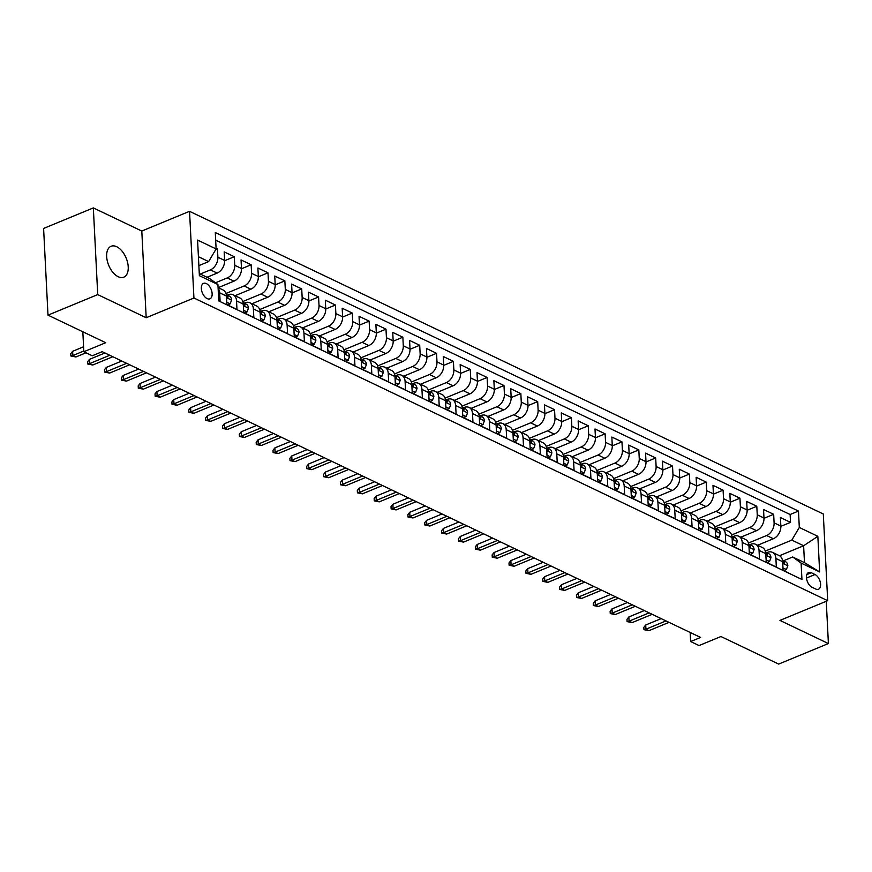 <?xml version="1.0" encoding="UTF-8"?>
<svg xmlns="http://www.w3.org/2000/svg" width="872" height="872" viewBox="0 0 872 872"><rect width="100%" height="100%" fill="white"/><g stroke="black" fill="none" stroke-linecap="round" stroke-linejoin="round"><path stroke-width="1.31" d="M118.2 276.707A16.71 9.45 67.6 0 0 123.824 277.154A16.71 9.45 67.6 0 0 127.595 262.516A16.71 9.45 67.6 0 0 116.684 246.722A16.71 9.45 67.6 0 0 111.071 246.275A16.71 9.45 67.6 0 0 107.289 260.913A16.71 9.45 67.6 0 0 118.2 276.707M207.122 298.595A8.349 4.72 67.6 0 0 209.934 298.813A8.349 4.72 67.6 0 0 211.82 291.499A8.349 4.72 67.6 0 0 206.359 283.596A8.349 4.72 67.6 0 0 203.558 283.378A8.349 4.72 67.6 0 0 201.661 290.692A8.349 4.72 67.6 0 0 207.122 298.595M93.337 207.907L43.6 228.442L47.993 315.141L97.729 294.594L146.191 317.735L193.933 298.017L189.54 211.318L141.798 231.047L93.337 207.907L97.729 294.594M193.933 298.017L827.692 600.688L823.299 514L189.54 211.318M827.692 600.688L779.939 620.406L828.4 643.558L826.264 601.277M828.4 643.558L778.663 664.093L720.937 636.527L699.05 645.563L690.624 641.541L700.576 637.432L102.209 351.667L92.269 355.776L83.832 351.743L105.719 342.707L47.993 315.141M218.741 300.731L220.115 301.385L219.679 292.829L226.426 296.055A10.442 7.292 -64.5 0 0 222.96 289.918L218.076 287.586M226.426 296.055L226.851 304.601L236.966 309.429L236.53 300.884L243.277 304.099A10.442 7.292 -64.5 0 0 239.822 297.962L233.075 294.747A10.442 7.292 115.5 0 1 236.53 300.884M243.277 304.099L243.713 312.656L253.828 317.484L253.392 308.928L260.129 312.154A10.442 7.292 -64.5 0 0 256.673 306.018L249.937 302.791A10.442 7.292 115.5 0 1 253.392 308.928M260.129 312.154L260.565 320.7L270.68 325.529L270.244 316.983L276.991 320.198A10.442 7.292 -64.5 0 0 273.525 314.062L266.788 310.846A10.442 7.292 115.5 0 1 270.244 316.983M276.991 320.198L277.416 328.755L287.531 333.584L287.106 325.027L293.842 328.253A10.442 7.292 -64.5 0 0 290.387 322.117L283.64 318.901A10.442 7.292 115.5 0 1 287.106 325.027M293.842 328.253L294.278 336.799L304.393 341.628L303.957 333.082L310.694 336.298A10.442 7.292 -64.5 0 0 307.238 330.161L300.502 326.946A10.442 7.292 115.5 0 1 303.957 333.082M310.694 336.298L311.13 344.854L321.245 349.683L320.809 341.126L327.556 344.353A10.442 7.292 -64.5 0 0 324.09 338.216L317.353 335.001A10.442 7.292 115.5 0 1 320.809 341.126M327.556 344.353L327.981 352.898L338.096 357.727L337.671 349.182L344.407 352.397A10.442 7.292 -64.5 0 0 340.952 346.26L334.205 343.045A10.442 7.292 115.5 0 1 337.671 349.182M344.407 352.397L344.843 360.954L354.959 365.782L354.523 357.226L361.259 360.452A10.442 7.292 -64.5 0 0 357.803 354.315L351.067 351.1A10.442 7.292 115.5 0 1 354.523 357.226M361.259 360.452L361.695 368.998L371.81 373.826L371.374 365.281L378.121 368.496A10.442 7.292 -64.5 0 0 374.666 362.36L367.919 359.144A10.442 7.292 115.5 0 1 371.374 365.281M378.121 368.496L378.557 377.053L388.661 381.882L388.236 373.325L394.972 376.551A10.442 7.292 -64.5 0 0 391.517 370.415L384.77 367.199A10.442 7.292 115.5 0 1 388.236 373.325M394.972 376.551L395.408 385.097L405.524 389.926L405.088 381.38L411.824 384.596A10.442 7.292 -64.5 0 0 408.368 378.47L401.632 375.243A10.442 7.292 115.5 0 1 405.088 381.38M411.824 384.596L412.26 393.152L422.375 397.981L421.939 389.424L428.686 392.651A10.442 7.292 -64.5 0 0 425.231 386.514L418.484 383.298A10.442 7.292 115.5 0 1 421.939 389.424M428.686 392.651L429.122 401.196L439.226 406.036L438.801 397.479L445.538 400.695A10.442 7.292 -64.5 0 0 442.082 394.569L435.335 391.343A10.442 7.292 115.5 0 1 438.801 397.479M445.538 400.695L445.974 409.251L456.089 414.08L455.653 405.524L462.4 408.75A10.442 7.292 -64.5 0 0 458.934 402.613L452.197 399.398A10.442 7.292 115.5 0 1 455.653 405.524M462.4 408.75L462.825 417.296L472.94 422.135L472.504 413.579L479.251 416.794A10.442 7.292 -64.5 0 0 475.796 410.668L469.049 407.442A10.442 7.292 115.5 0 1 472.504 413.579M479.251 416.794L479.687 425.351L489.792 430.179L489.366 421.623L496.103 424.849A10.442 7.292 -64.5 0 0 492.647 418.713L485.9 415.497A10.442 7.292 115.5 0 1 489.366 421.623M496.103 424.849L496.539 433.395L506.654 438.235L506.218 429.678L512.965 432.894A10.442 7.292 -64.5 0 0 509.499 426.768L502.763 423.541A10.442 7.292 115.5 0 1 506.218 429.678M512.965 432.894L513.39 441.45L523.505 446.279L523.069 437.733L529.816 440.949A10.442 7.292 -64.5 0 0 526.361 434.812L519.614 431.596A10.442 7.292 115.5 0 1 523.069 437.733M529.816 440.949L530.252 449.505L540.357 454.334L539.932 445.777L546.668 448.993A10.442 7.292 -64.5 0 0 543.212 442.867L536.465 439.641A10.442 7.292 115.5 0 1 539.932 445.777M546.668 448.993L547.104 457.549L557.219 462.378L556.783 453.832L563.53 457.048A10.442 7.292 -64.5 0 0 560.064 450.911L553.328 447.696A10.442 7.292 115.5 0 1 556.783 453.832M563.53 457.048L563.955 465.604L574.07 470.433L573.634 461.877L580.381 465.092A10.442 7.292 -64.5 0 0 576.926 458.966L570.179 455.74A10.442 7.292 115.5 0 1 573.634 461.877M580.381 465.092L580.817 473.649L590.922 478.477L590.497 469.932L597.233 473.147A10.442 7.292 -64.5 0 0 593.778 467.011L587.03 463.795A10.442 7.292 115.5 0 1 590.497 469.932M597.233 473.147L597.669 481.704L607.784 486.532L607.348 477.976L614.095 481.202A10.442 7.292 -64.5 0 0 610.629 475.066L603.893 471.839A10.442 7.292 115.5 0 1 607.348 477.976M614.095 481.202L614.52 489.748L624.635 494.577L624.199 486.031L630.947 489.247A10.442 7.292 -64.5 0 0 627.491 483.11L620.744 479.894A10.442 7.292 115.5 0 1 624.199 486.031M630.947 489.247L631.383 497.803L641.498 502.632L641.062 494.075L647.798 497.302A10.442 7.292 -64.5 0 0 644.343 491.165L637.606 487.939A10.442 7.292 115.5 0 1 641.062 494.075M647.798 497.302L648.234 505.847L658.349 510.676L657.913 502.13L664.66 505.346A10.442 7.292 -64.5 0 0 661.194 499.209L654.458 495.994A10.442 7.292 115.5 0 1 657.913 502.13M664.66 505.346L665.085 513.902L675.201 518.731L674.764 510.175L681.512 513.401A10.442 7.292 -64.5 0 0 678.056 507.264L671.309 504.038A10.442 7.292 115.5 0 1 674.764 510.175M681.512 513.401L681.948 521.947L692.063 526.775L691.627 518.23L698.363 521.445A10.442 7.292 -64.5 0 0 694.908 515.308L688.172 512.093A10.442 7.292 115.5 0 1 691.627 518.23M698.363 521.445L698.799 530.002L708.914 534.83L708.478 526.274L715.225 529.5A10.442 7.292 -64.5 0 0 711.759 523.364L705.023 520.137A10.442 7.292 115.5 0 1 708.478 526.274M715.225 529.5L715.65 538.046L725.766 542.875L725.341 534.329L732.077 537.544A10.442 7.292 -64.5 0 0 728.621 531.408L721.874 528.192A10.442 7.292 115.5 0 1 725.341 534.329M732.077 537.544L732.513 546.101L742.628 550.93L742.192 542.373L748.928 545.6A10.442 7.292 -64.5 0 0 745.473 539.463L738.737 536.236A10.442 7.292 115.5 0 1 742.192 542.373M748.928 545.6L749.364 554.145L759.479 558.974L759.043 550.428L765.79 553.644A10.442 7.292 -64.5 0 0 762.324 547.507L755.588 544.292A10.442 7.292 115.5 0 1 759.043 550.428M765.79 553.644L766.226 562.2L776.331 567.029L775.906 558.472A10.442 7.292 -64.5 0 0 772.439 552.347A10.442 7.292 -64.5 0 0 767.469 552.39L766.695 552.706M757.594 545.251L773.355 538.743A10.442 7.292 -64.5 0 0 780.843 526.078L780.407 517.532L790.523 522.361L780.854 526.35M748.459 543.027L766.619 535.517A10.442 7.292 -64.5 0 0 774.096 522.862L773.66 514.306L763.992 518.306M773.66 514.306L763.545 509.477L763.981 518.033A10.442 7.292 -64.5 0 1 756.504 530.688L740.742 537.196M723.891 529.151L739.641 522.644A10.442 7.292 -64.5 0 0 747.13 509.978L746.694 501.433L756.809 506.261L747.141 510.251M707.029 521.096L722.79 514.589A10.442 7.292 -64.5 0 0 730.278 501.934L729.842 493.378L739.957 498.206L730.289 502.207M690.177 513.052L705.938 506.545A10.442 7.292 -64.5 0 0 713.416 493.879L712.98 485.333L723.095 490.162L713.427 494.152M673.326 504.997L689.076 498.49A10.442 7.292 -64.5 0 0 696.564 485.835L696.129 477.278L706.244 482.107L696.575 486.107M656.463 496.953L672.225 490.446A10.442 7.292 -64.5 0 0 679.713 477.78L679.277 469.234L689.392 474.063L679.713 478.052M639.612 488.898L655.373 482.39A10.442 7.292 -64.5 0 0 662.851 469.736L662.415 461.179L672.53 466.008L662.862 470.008M622.75 480.853L638.511 474.346A10.442 7.292 -64.5 0 0 645.999 461.68L645.563 453.135L655.679 457.964L646.01 461.953M605.898 472.798L621.66 466.291A10.442 7.292 -64.5 0 0 629.137 453.636L628.712 445.08L638.827 449.908L629.148 453.909M589.047 464.754L604.808 458.247A10.442 7.292 -64.5 0 0 612.286 445.581L611.85 437.036L621.965 441.864L612.297 445.854M572.185 456.699L587.946 450.192A10.442 7.292 -64.5 0 0 595.434 437.537L594.998 428.98L605.114 433.809L595.445 437.809M555.333 448.655L571.095 442.148A10.442 7.292 -64.5 0 0 578.572 429.482L578.147 420.936L588.251 425.765L578.583 429.754M538.482 440.6L554.243 434.093A10.442 7.292 -64.5 0 0 561.721 421.438L561.285 412.881L571.4 417.71L561.732 421.71M521.62 432.556L537.381 426.048A10.442 7.292 -64.5 0 0 544.869 413.383L544.433 404.837L554.548 409.666L544.88 413.655M504.768 424.501L520.53 417.993A10.442 7.292 -64.5 0 0 528.007 405.338L527.582 396.782L537.686 401.611L528.018 405.611M487.917 416.456L503.678 409.938A10.442 7.292 -64.5 0 0 511.156 397.283L510.72 388.738L520.835 393.566L511.166 397.556M471.054 408.401L486.816 401.894A10.442 7.292 -64.5 0 0 494.304 389.239L493.868 380.683L503.983 385.511L494.315 389.512M454.203 400.357L469.964 393.839A10.442 7.292 -64.5 0 0 477.442 381.184L477.017 372.627L487.121 377.467L477.453 381.456M437.352 392.302L453.102 385.795A10.442 7.292 -64.5 0 0 460.59 373.14L460.154 364.583L470.27 369.412L460.601 373.412M420.489 384.258L436.251 377.74A10.442 7.292 -64.5 0 0 443.739 365.085L443.303 356.528L453.418 361.368L443.75 365.357M403.638 376.203L419.399 369.695A10.442 7.292 -64.5 0 0 426.877 357.04L426.452 348.484L436.556 353.313L426.888 357.302M386.787 368.158L402.537 361.64A10.442 7.292 -64.5 0 0 410.025 348.985L409.589 340.429L419.705 345.268L410.036 349.258M369.924 360.103L385.686 353.596A10.442 7.292 -64.5 0 0 393.174 340.93L392.738 332.385L402.853 337.213L393.185 341.203M353.073 352.059L368.834 345.541A10.442 7.292 -64.5 0 0 376.312 332.886L375.887 324.33L385.991 329.158L376.323 333.159M336.221 344.004L351.972 337.497A10.442 7.292 -64.5 0 0 359.46 324.831L359.024 316.285L369.139 321.114L359.471 325.103M319.359 335.96L335.12 329.442A10.442 7.292 -64.5 0 0 342.609 316.787L342.173 308.23L352.288 313.059L342.62 317.059M302.508 327.905L318.269 321.397A10.442 7.292 -64.5 0 0 325.747 308.732L325.31 300.186L335.426 305.015L325.757 309.004M285.656 319.861L301.407 313.342A10.442 7.292 -64.5 0 0 308.895 300.687L308.459 292.131L318.574 296.96L308.906 300.96M268.794 311.805L284.555 305.298A10.442 7.292 -64.5 0 0 292.044 292.632L291.608 284.087L301.723 288.915L292.044 292.905M251.943 303.75L267.704 297.243A10.442 7.292 -64.5 0 0 275.181 284.588L274.745 276.032L284.861 280.86L275.192 284.861M235.08 295.706L250.842 289.199A10.442 7.292 -64.5 0 0 258.33 276.533L257.894 267.987L268.009 272.816L258.341 276.805M218.229 287.651L233.99 281.144A10.442 7.292 -64.5 0 0 241.468 268.489L241.043 259.932L251.158 264.761L241.479 268.761M207.013 277.274L217.139 273.1A10.442 7.292 -64.5 0 0 224.616 260.434L224.18 251.888L234.296 256.717L224.627 260.706M233.075 294.747A10.442 7.292 115.5 0 0 228.104 294.791L227.33 295.118M249.937 302.791A10.442 7.292 115.5 0 0 244.956 302.846L244.182 303.162M266.788 310.846A10.442 7.292 115.5 0 0 261.818 310.901L261.044 311.217M283.64 318.901A10.442 7.292 115.5 0 0 278.669 318.945L277.896 319.261M300.502 326.946A10.442 7.292 115.5 0 0 295.521 327L294.747 327.316M317.353 335.001A10.442 7.292 115.5 0 0 312.383 335.044L311.609 335.36M334.205 343.045A10.442 7.292 115.5 0 0 329.235 343.099L328.461 343.415M351.067 351.1A10.442 7.292 115.5 0 0 346.086 351.144L345.312 351.46M367.919 359.144A10.442 7.292 115.5 0 0 362.948 359.199L362.174 359.515M384.77 367.199A10.442 7.292 115.5 0 0 379.8 367.243L379.026 367.559M401.632 375.243A10.442 7.292 115.5 0 0 396.651 375.298L395.877 375.614M418.484 383.298A10.442 7.292 115.5 0 0 413.513 383.342L412.739 383.658M435.335 391.343A10.442 7.292 115.5 0 0 430.365 391.397L429.591 391.713M452.197 399.398A10.442 7.292 115.5 0 0 447.216 399.441L446.442 399.758M469.049 407.442A10.442 7.292 115.5 0 0 464.078 407.497L463.305 407.813M485.9 415.497A10.442 7.292 115.5 0 0 480.93 415.541L480.156 415.868M502.763 423.541A10.442 7.292 115.5 0 0 497.781 423.596L497.007 423.912M519.614 431.596A10.442 7.292 115.5 0 0 514.644 431.64L513.87 431.967M536.465 439.641A10.442 7.292 115.5 0 0 531.495 439.695L530.721 440.011M553.328 447.696A10.442 7.292 115.5 0 0 548.346 447.739L547.583 448.066M570.179 455.74A10.442 7.292 115.5 0 0 565.209 455.794L564.435 456.111M587.03 463.795A10.442 7.292 115.5 0 0 582.06 463.839L581.286 464.166M603.893 471.839A10.442 7.292 115.5 0 0 598.911 471.894L598.148 472.21M620.744 479.894A10.442 7.292 115.5 0 0 615.774 479.938L615 480.265M637.606 487.939A10.442 7.292 115.5 0 0 632.625 487.993L631.851 488.309M654.458 495.994A10.442 7.292 115.5 0 0 649.487 496.037L648.714 496.364M671.309 504.038A10.442 7.292 115.5 0 0 666.339 504.092L665.565 504.408M688.172 512.093A10.442 7.292 115.5 0 0 683.19 512.137L682.416 512.464M705.023 520.137A10.442 7.292 115.5 0 0 700.053 520.192L699.279 520.508M721.874 528.192A10.442 7.292 115.5 0 0 716.904 528.236L716.13 528.563M738.737 536.236A10.442 7.292 115.5 0 0 733.755 536.291L732.981 536.607M755.588 544.292A10.442 7.292 115.5 0 0 750.618 544.346L749.844 544.662M815.015 574.517L811.309 572.741A8.088 4.578 67.6 0 0 808.584 572.533A8.088 4.578 67.6 0 0 806.753 579.618A8.088 4.578 67.6 0 0 812.039 587.27L815.745 589.036A8.088 4.578 67.6 0 0 818.47 589.254A8.088 4.578 67.6 0 0 820.301 582.169A8.088 4.578 67.6 0 0 815.015 574.517L806.491 578.038M199.274 273.59L209.487 278.462L217.924 284.545L218.752 300.949L801.946 579.477L801.106 563.072L792.681 556.99L783.547 560.761M217.924 284.545L199.383 275.694L197.573 240.083L216.114 248.934L215.286 232.53L798.48 511.057L799.308 527.462L817.849 536.313L819.647 571.934L801.106 563.072M200.266 274.059L210.392 269.873L217.139 273.1M215.482 282.79L227.243 277.928L233.99 281.144M225.946 293.483L244.106 285.972L250.842 289.199M242.798 301.527L260.957 294.028L267.704 297.243M259.649 309.582L277.808 302.072L284.555 305.298M276.511 317.626L294.671 310.127L301.407 313.342M293.363 325.681L311.522 318.171L318.269 321.397M310.214 333.725L328.384 326.226L335.12 329.442M327.076 341.78L345.236 334.27L351.972 337.497M343.928 349.825L362.087 342.325L368.834 345.541M360.79 357.88L378.949 350.37L385.686 353.596M377.641 365.924L395.801 358.425L402.537 361.64M394.493 373.979L412.652 366.48L419.399 369.695M411.355 382.023L429.515 374.524L436.251 377.74M428.207 390.078L446.366 382.579L453.102 385.795M445.058 398.123L463.217 390.623L469.964 393.839M461.92 406.178L480.08 398.678L486.816 401.894M478.772 414.222L496.931 406.723L503.678 409.938M495.623 422.277L513.782 414.778L520.53 417.993M512.485 430.321L530.645 422.822L537.381 426.048M529.337 438.376L547.496 430.877L554.243 434.093M546.188 446.42L564.348 438.921L571.095 442.148M563.05 454.476L581.21 446.976L587.946 450.192M579.902 462.52L598.061 455.021L604.808 458.247M596.753 470.575L614.913 463.076L621.66 466.291M613.616 478.619L631.775 471.12L638.511 474.346M630.467 486.674L648.626 479.175L655.373 482.39M647.318 494.718L665.478 487.219L672.225 490.446M664.181 502.773L682.34 495.274L689.076 498.49M681.032 510.818L699.191 503.318L705.938 506.545M697.883 518.873L716.043 511.374L722.79 514.589M714.746 526.928L732.905 519.418L739.641 522.644M731.597 534.972L749.757 527.473L756.504 530.688M790.523 522.361L790.119 514.513L215.678 240.16M210.392 269.873A10.442 7.292 115.5 0 0 217.88 257.218L217.444 248.662L216.071 248.008M234.296 256.717L234.732 265.262A10.442 7.292 115.5 0 1 227.243 277.928M251.158 264.761L251.583 273.317A10.442 7.292 115.5 0 1 244.106 285.972M268.009 272.816L268.445 281.362A10.442 7.292 115.5 0 1 260.957 294.028M284.861 280.86L285.297 289.417A10.442 7.292 115.5 0 1 277.808 302.072M301.723 288.915L302.148 297.461A10.442 7.292 115.5 0 1 294.671 310.127M318.574 296.96L319.01 305.516A10.442 7.292 115.5 0 1 311.522 318.171M335.426 305.015L335.862 313.571A10.442 7.292 115.5 0 1 328.384 326.226M352.288 313.059L352.713 321.615A10.442 7.292 115.5 0 1 345.236 334.27M369.139 321.114L369.575 329.671A10.442 7.292 115.5 0 1 362.087 342.325M385.991 329.158L386.427 337.715A10.442 7.292 115.5 0 1 378.949 350.37M402.853 337.213L403.278 345.77A10.442 7.292 115.5 0 1 395.801 358.425M419.705 345.268L420.141 353.814A10.442 7.292 115.5 0 1 412.652 366.48M436.556 353.313L436.992 361.869A10.442 7.292 115.5 0 1 429.515 374.524M453.418 361.368L453.843 369.913A10.442 7.292 115.5 0 1 446.366 382.579M470.27 369.412L470.706 377.968A10.442 7.292 115.5 0 1 463.217 390.623M487.121 377.467L487.557 386.013A10.442 7.292 115.5 0 1 480.08 398.678M503.983 385.511L504.419 394.068A10.442 7.292 115.5 0 1 496.931 406.723M520.835 393.566L521.271 402.112A10.442 7.292 115.5 0 1 513.782 414.778M537.686 401.611L538.122 410.167A10.442 7.292 115.5 0 1 530.645 422.822M554.548 409.666L554.984 418.211A10.442 7.292 115.5 0 1 547.496 430.877M571.4 417.71L571.836 426.266A10.442 7.292 115.5 0 1 564.348 438.921M588.251 425.765L588.687 434.311A10.442 7.292 115.5 0 1 581.21 446.976M605.114 433.809L605.549 442.366A10.442 7.292 115.5 0 1 598.061 455.021M621.965 441.864L622.401 450.41A10.442 7.292 115.5 0 1 614.913 463.076M638.827 449.908L639.252 458.465A10.442 7.292 115.5 0 1 631.775 471.12M655.679 457.964L656.115 466.509A10.442 7.292 115.5 0 1 648.626 479.175M672.53 466.008L672.966 474.564A10.442 7.292 115.5 0 1 665.478 487.219M689.392 474.063L689.817 482.608A10.442 7.292 115.5 0 1 682.34 495.274M706.244 482.107L706.68 490.663A10.442 7.292 115.5 0 1 699.191 503.318M723.095 490.162L723.531 498.708A10.442 7.292 115.5 0 1 716.043 511.374M739.957 498.206L740.383 506.763A10.442 7.292 115.5 0 1 732.905 519.418M756.809 506.261L757.245 514.807A10.442 7.292 115.5 0 1 749.757 527.473M793.204 575.302L783.078 570.244L782.642 561.699A10.442 7.292 -64.5 0 0 779.187 555.562L772.439 552.347M792.681 556.99L804.475 562.625L803.624 545.752L791.82 540.117L799.308 527.462M779.492 555.726L803.624 545.752L817.849 536.313M765.311 551.071L791.82 540.117M82.829 331.774L83.832 351.743M690.166 632.462L690.624 641.541M198.87 265.633L208.637 261.6L198.424 256.717M790.119 514.513L798.48 511.057M217.444 248.662L215.907 249.305M216.114 248.934L208.637 261.6M218.109 288.218A10.442 7.292 115.5 0 1 219.679 292.829M804.475 562.625L819.647 571.934M146.191 317.735L141.798 231.047M782.958 567.901L786.381 569.536L787.83 565.656A6.921 4.829 -64.5 0 0 785.541 561.71L782.467 560.238A6.921 4.829 -64.5 0 1 784.288 562.473C784.037 563.824 783.361 563.497 782.271 561.503M784.092 563.345L784.288 562.473L783.121 562.952M661.161 618.619L645.705 625.006L645.923 629.213L666.001 620.918M648.953 630.663L643.961 629.671L645.923 629.213L648.953 630.663L669.031 622.368M643.961 629.671L643.841 627.328L645.705 625.006M783.808 570.604L786.381 569.536M766.107 559.857L769.529 561.492L770.968 557.611A6.921 4.829 -64.5 0 0 768.69 553.666L765.605 552.194A6.921 4.829 -64.5 0 1 767.436 554.418C767.175 555.769 766.499 555.453 765.409 553.458M767.24 555.301L767.436 554.418L766.27 554.908M644.31 610.563L628.854 616.951L629.061 621.169L649.149 612.874M632.102 622.619L627.11 621.616L629.061 621.169L632.102 622.619L652.18 614.324M627.11 621.616L626.99 619.284L628.854 616.951M766.957 562.549L769.529 561.492M749.244 551.802L752.667 553.437L754.117 549.556A6.921 4.829 -64.5 0 0 751.828 545.61L748.754 544.139A6.921 4.829 -64.5 0 1 750.585 546.373C750.323 547.725 749.648 547.398 748.558 545.403M750.378 547.245L750.585 546.373L749.419 546.853M627.459 602.519L611.991 608.896L612.209 613.114L632.287 604.819M615.24 614.564L610.247 613.572L612.209 613.114L615.24 614.564L635.328 606.269M610.247 613.572L610.128 611.228L611.991 608.896M750.105 554.494L752.667 553.437M732.393 543.757L735.815 545.392L737.265 541.512A6.921 4.829 -64.5 0 0 734.976 537.566L731.902 536.095A6.921 4.829 -64.5 0 1 733.723 538.318C733.472 539.67 732.796 539.354 731.706 537.359M733.526 539.201L733.723 538.318L732.556 538.809M610.596 594.464L595.14 600.852L595.358 605.07L615.436 596.775M598.388 606.52L593.396 605.517L595.358 605.07L598.388 606.52L618.466 598.225M593.396 605.517L593.276 603.173L595.14 600.852M733.243 546.45L735.815 545.392M715.541 535.702L718.964 537.337L720.403 533.457A6.921 4.829 -64.5 0 0 718.125 529.511L715.04 528.04A6.921 4.829 -64.5 0 1 716.871 530.274C716.61 531.626 715.934 531.299 714.844 529.304M716.675 531.146L716.871 530.274L715.705 530.754M593.745 586.42L578.289 592.797L578.496 597.015L598.584 588.72M581.537 598.465L576.545 597.473L578.496 597.015L581.537 598.465L601.615 590.17M576.545 597.473L576.425 595.129L578.289 592.797M716.392 538.395L718.964 537.337M698.679 527.658L702.102 529.293L703.551 525.413A6.921 4.829 -64.5 0 0 701.262 521.467L698.189 519.995A6.921 4.829 -64.5 0 1 700.009 522.219C699.758 523.571 699.082 523.255 697.992 521.26M699.813 523.102L700.009 522.219L698.843 522.71M576.893 578.365L561.426 584.752L561.644 588.971L581.722 580.676M564.674 590.42L559.682 589.418L561.644 588.971L564.674 590.42L584.763 582.125M559.682 589.418L559.562 587.074L561.426 584.752M699.54 530.35L702.102 529.293M681.828 519.603L685.25 521.238L686.7 517.358A6.921 4.829 -64.5 0 0 684.411 513.412L681.337 511.94M681.141 513.205C682.231 515.199 682.896 515.526 683.158 514.175A6.921 4.829 -64.5 0 0 681.337 511.951M682.961 515.047L683.158 514.175L681.991 514.654M560.031 570.321L544.575 576.697L544.793 580.916L564.871 572.621M547.823 582.365L542.831 581.373L544.793 580.916L547.823 582.365L567.901 574.07M542.831 581.373L542.711 579.03L544.575 576.697M682.678 522.295L685.25 521.238M664.976 511.559L668.388 513.194L669.838 509.313A6.921 4.829 -64.5 0 0 667.56 505.357L664.475 503.896A6.921 4.829 -64.5 0 1 666.306 506.12C666.044 507.471 665.369 507.155 664.279 505.161M666.099 507.003L666.306 506.12L665.14 506.61M543.18 562.266L527.724 568.653L527.931 572.871L548.019 564.576M530.972 574.321L525.969 573.318L527.931 572.871L530.972 574.321L551.05 566.026M525.969 573.318L525.86 570.975L527.724 568.653M665.827 514.251L668.388 513.194M648.114 503.504L651.537 505.139L652.986 501.258A6.921 4.829 -64.5 0 0 650.697 497.313L647.624 495.841A6.921 4.829 -64.5 0 1 649.444 498.076C649.193 499.427 648.517 499.1 647.427 497.105M649.248 498.948L649.444 498.076L648.278 498.555M526.328 554.211L510.861 560.598L511.079 564.816L531.157 556.521M514.109 566.266L509.117 565.274L511.079 564.816L514.109 566.266L534.198 557.971M509.117 565.274L508.997 562.931L510.861 560.598M648.975 506.196L651.537 505.139M631.263 495.46L634.685 497.095L636.135 493.214A6.921 4.829 -64.5 0 0 633.846 489.257L630.772 487.797A6.921 4.829 -64.5 0 1 632.592 490.02C632.331 491.372 631.666 491.045 630.576 489.061M632.396 490.903L632.592 490.02L631.426 490.511M509.466 546.166L494.01 552.554L494.228 556.772L514.306 548.477M497.258 558.222L492.266 557.219L494.228 556.772L497.258 558.222L517.336 549.927M492.266 557.219L492.146 554.875L494.01 552.554M632.113 498.152L634.685 497.095M614.4 487.404L617.823 489.039L619.273 485.159A6.921 4.829 -64.5 0 0 616.995 481.213L613.91 479.742A6.921 4.829 -64.5 0 1 615.741 481.976C615.479 483.328 614.804 483.001 613.714 481.006M615.534 482.848L615.741 481.976L614.575 482.456M492.615 538.111L477.158 544.499L477.365 548.717L497.454 540.422M480.407 550.167L475.404 549.175L477.365 548.717L480.407 550.167L500.484 541.872M475.404 549.175L475.295 546.831L477.158 544.499M615.261 490.097L617.823 489.039M597.549 479.36L600.972 480.995L602.421 477.115A6.921 4.829 -64.5 0 0 600.132 473.158L597.058 471.698A6.921 4.829 -64.5 0 1 598.879 473.921C598.628 475.273 597.952 474.946 596.862 472.962M598.683 474.804L598.879 473.921L597.712 474.401M475.763 530.067L460.296 536.454L460.514 540.673L480.592 532.378M463.544 542.122L458.552 541.12L460.514 540.673L463.544 542.122L483.633 533.827M458.552 541.12L458.432 538.776L460.296 536.454M598.41 482.053L600.972 480.995M580.697 471.305L584.12 472.94L585.57 469.06A6.921 4.829 -64.5 0 0 583.281 465.114L580.207 463.642A6.921 4.829 -64.5 0 1 582.027 465.877C581.766 467.218 581.101 466.902 580 464.907M581.831 466.749L582.027 465.877L580.861 466.357M458.901 522.012L443.445 528.399L443.663 532.618L463.74 524.323M446.693 534.067L441.701 533.075L443.663 532.618L446.693 534.067L466.771 525.772M441.701 533.075L441.581 530.732L443.445 528.399M581.548 473.997L584.12 472.94M563.835 463.261L567.258 464.896L568.708 461.016A6.921 4.829 -64.5 0 0 566.429 457.059L563.345 455.598A6.921 4.829 -64.5 0 1 565.176 457.822C564.914 459.173 564.239 458.846 563.149 456.863M564.969 458.705L565.176 457.822L564.01 458.301M442.05 513.968L426.593 520.355L426.8 524.573L446.878 516.279M429.842 526.023L424.838 525.02L426.8 524.573L429.842 526.023L449.919 517.728M424.838 525.02L424.729 522.677L426.593 520.355M564.696 465.953L567.258 464.896M546.984 455.206L550.406 456.841L551.856 452.96A6.921 4.829 -64.5 0 0 549.567 449.015L546.493 447.543A6.921 4.829 -64.5 0 1 548.314 449.778C548.063 451.118 547.387 450.802 546.297 448.808M548.117 450.65L548.314 449.778L547.147 450.257M425.198 505.913L409.731 512.3L409.949 516.518L430.027 508.223M412.979 517.968L407.987 516.976L409.949 516.518L412.979 517.968L433.057 509.673M407.987 516.976L407.867 514.633L409.731 512.3M547.845 457.898L550.406 456.841M530.132 447.162L533.555 448.786L534.994 444.905A6.921 4.829 -64.5 0 0 532.716 440.96L529.642 439.499A6.921 4.829 -64.5 0 1 531.462 441.723C531.201 443.074 530.536 442.747 529.435 440.763M531.266 442.605L531.462 441.723L530.296 442.202M408.336 497.868L392.88 504.256L393.087 508.474L413.175 500.179M396.128 509.924L391.136 508.921L393.087 508.474L396.128 509.924L416.206 501.629M391.136 508.921L391.016 506.578L392.88 504.256M530.983 449.854L533.555 448.786M513.27 439.107L516.693 440.742L518.142 436.861A6.921 4.829 -64.5 0 0 515.864 432.915L512.78 431.444A6.921 4.829 -64.5 0 1 514.611 433.678C514.349 435.019 513.673 434.703 512.583 432.708M514.404 434.55L514.611 433.678L513.445 434.158M391.484 489.813L376.028 496.201L376.235 500.419L396.313 492.124M379.266 501.869L374.273 500.877L376.235 500.419L379.266 501.869L399.354 493.574M374.273 500.877L374.153 498.533L376.028 496.201M514.131 441.799L516.693 440.742M496.419 431.062L499.841 432.686L501.291 428.806A6.921 4.829 -64.5 0 0 499.002 424.86L495.928 423.389A6.921 4.829 -64.5 0 1 497.749 425.623C497.498 426.975 496.822 426.648 495.732 424.664M497.552 426.506L497.749 425.623L496.582 426.103M374.633 481.769L359.166 488.157L359.384 492.375L379.462 484.08M362.414 493.825L357.422 492.822L359.384 492.375L362.414 493.825L382.492 485.53M357.422 492.822L357.302 490.478L359.166 488.157M497.28 433.755L499.841 432.686M479.567 423.007L482.99 424.642L484.429 420.762A6.921 4.829 -64.5 0 0 482.151 416.816L479.077 415.345A6.921 4.829 -64.5 0 1 480.897 417.579C480.636 418.92 479.96 418.604 478.87 416.609M480.701 418.451L480.897 417.579L479.731 418.059M357.771 473.714L342.315 480.101L342.522 484.32L362.61 476.025M345.563 485.769L340.571 484.778L342.522 484.32L345.563 485.769L365.641 477.475M340.571 484.778L340.451 482.434L342.315 480.101M480.418 425.7L482.99 424.642M462.705 414.952L466.128 416.587L467.577 412.707A6.921 4.829 -64.5 0 0 465.299 408.761L462.215 407.289A6.921 4.829 -64.5 0 1 464.046 409.524C463.784 410.876 463.108 410.548 462.018 408.565M463.839 410.407L464.046 409.524L462.879 410.004M340.919 465.67L325.463 472.057L325.67 476.276L345.748 467.981M328.7 477.725L323.708 476.722L325.67 476.276L328.7 477.725L348.789 469.43M323.708 476.722L323.588 474.379L325.463 472.057M463.566 417.655L466.128 416.587M445.854 406.908L449.276 408.543L450.726 404.663A6.921 4.829 -64.5 0 0 448.437 400.717L445.363 399.245A6.921 4.829 -64.5 0 1 447.183 401.48C446.933 402.82 446.257 402.504 445.167 400.51M446.987 402.352L447.183 401.48L446.017 401.959M324.068 457.615L308.601 464.002L308.819 468.22L328.897 459.925M311.849 469.67L306.857 468.678L308.819 468.22L311.849 469.67L331.927 461.375M306.857 468.678L306.737 466.335L308.601 464.002M446.704 409.6L449.276 408.543M429.002 398.853L432.425 400.488L433.864 396.607A6.921 4.829 -64.5 0 0 431.586 392.662L428.512 391.19A6.921 4.829 -64.5 0 1 430.332 393.425C430.07 394.776 429.395 394.449 428.305 392.455M430.136 394.297L430.332 393.425L429.166 393.904M307.206 449.571L291.749 455.958L291.957 460.176L312.045 451.881M294.998 461.626L290.005 460.623L291.957 460.176L294.998 461.626L315.075 453.331M290.005 460.623L289.886 458.28L291.749 455.958M429.852 401.556L432.425 400.488M412.14 390.809L415.563 392.444L417.012 388.563A6.921 4.829 -64.5 0 0 414.723 384.617L411.649 383.146A6.921 4.829 -64.5 0 1 413.481 385.38C413.219 386.721 412.543 386.405 411.453 384.41M413.274 386.252L413.481 385.38L412.314 385.86M290.354 441.515L274.887 447.903L275.105 452.121L295.183 443.826M278.135 453.571L273.143 452.579L275.105 452.121L278.135 453.571L298.224 445.276M273.143 452.579L273.023 450.235L274.887 447.903M413.001 393.501L415.563 392.444M395.288 382.754L398.711 384.389L400.161 380.508A6.921 4.829 -64.5 0 0 397.872 376.562L394.798 375.091M394.602 376.355C395.692 378.35 396.368 378.677 396.618 377.325A6.921 4.829 -64.5 0 0 394.798 375.102M396.422 378.197L396.618 377.325L395.452 377.805M273.503 433.471L258.036 439.859L258.254 444.077L278.332 435.782M261.284 445.516L256.292 444.524L258.254 444.077L261.284 445.516L281.362 437.221M256.292 444.524L256.172 442.18L258.036 439.859M396.139 385.457L398.711 384.389M378.437 374.709L381.86 376.344L383.298 372.464A6.921 4.829 -64.5 0 0 381.02 368.518L377.936 367.047A6.921 4.829 -64.5 0 1 379.767 369.281C379.505 370.622 378.83 370.306 377.74 368.311M379.571 370.153L379.767 369.281L378.601 369.761M256.641 425.416L241.184 431.803L241.391 436.022L261.48 427.727M244.433 437.472L239.44 436.48L241.391 436.022L244.433 437.472L264.51 429.177M239.44 436.48L239.32 434.136L241.184 431.803M379.287 377.402L381.86 376.344M361.575 366.654L364.997 368.289L366.447 364.409A6.921 4.829 -64.5 0 0 364.158 360.463L361.084 358.992A6.921 4.829 -64.5 0 1 362.916 361.226C362.654 362.578 361.978 362.251 360.888 360.256M362.708 362.098L362.916 361.226L361.749 361.706M239.789 417.372L224.322 423.759L224.54 427.978L244.618 419.672M227.57 429.416L222.578 428.425L224.54 427.978L227.57 429.416L247.659 421.122M222.578 428.425L222.458 426.081L224.322 423.759M362.436 369.357L364.997 368.289M344.723 358.61L348.146 360.245L349.596 356.365A6.921 4.829 -64.5 0 0 347.307 352.419L344.233 350.947A6.921 4.829 -64.5 0 1 346.053 353.182C345.803 354.523 345.127 354.206 344.037 352.212M345.857 354.054L346.053 353.182L344.887 353.661M222.927 409.317L207.471 415.704L207.689 419.923L227.766 411.628M210.719 421.372L205.727 420.38L207.689 419.923L210.719 421.372L230.797 413.077M205.727 420.38L205.607 418.037L207.471 415.704M345.574 361.302L348.146 360.245M327.872 350.555L331.295 352.19L332.733 348.31A6.921 4.829 -64.5 0 0 330.455 344.364L327.371 342.892A6.921 4.829 -64.5 0 1 329.202 345.127C328.94 346.478 328.264 346.151 327.174 344.157M329.006 345.999L329.202 345.127L328.036 345.606M206.075 401.273L190.619 407.66L190.826 411.867L210.915 403.573M193.867 413.317L188.875 412.325L190.826 411.867L193.867 413.317L213.945 405.022M188.875 412.325L188.755 409.982L190.619 407.66M328.722 353.258L331.295 352.19M311.01 342.511L314.432 344.146L315.882 340.265A6.921 4.829 -64.5 0 0 313.593 336.32L310.519 334.848A6.921 4.829 -64.5 0 1 312.35 337.083C312.089 338.423 311.413 338.107 310.323 336.112M312.143 337.955L312.35 337.083L311.184 337.562M189.224 393.218L173.757 399.605L173.975 403.823L194.053 395.528M177.005 405.273L172.013 404.281L173.975 403.823L177.005 405.273L197.094 396.978M172.013 404.281L171.893 401.938L173.757 399.605M311.871 345.203L314.432 344.146M294.158 334.456L297.581 336.091L299.031 332.21A6.921 4.829 -64.5 0 0 296.742 328.264L293.668 326.793A6.921 4.829 -64.5 0 1 295.488 329.027C295.227 330.379 294.562 330.052 293.472 328.057M295.292 329.899L295.488 329.027L294.322 329.507M172.362 385.173L156.905 391.561L157.124 395.768L177.201 387.473M160.154 397.218L155.162 396.226L157.124 395.768L160.154 397.218L180.232 388.923M155.162 396.226L155.042 393.882L156.905 391.561M295.008 337.159L297.581 336.091M277.307 326.411L280.719 328.046L282.168 324.166A6.921 4.829 -64.5 0 0 279.89 320.22L276.805 318.749A6.921 4.829 -64.5 0 1 278.637 320.972C278.375 322.324 277.699 322.008 276.609 320.013M278.44 321.855L278.637 320.972L277.47 321.463M155.51 377.118L140.054 383.506L140.261 387.724L160.35 379.429M143.302 389.174L138.31 388.171L140.261 387.724L143.302 389.174L163.38 380.879M138.31 388.171L138.19 385.838L140.054 383.506M278.157 329.104L280.719 328.046M260.445 318.356L263.867 319.991L265.317 316.111A6.921 4.829 -64.5 0 0 263.028 312.165L259.954 310.694A6.921 4.829 -64.5 0 1 261.774 312.928C261.524 314.28 260.848 313.953 259.758 311.958M261.578 313.8L261.774 312.928L260.608 313.408M138.659 369.074L123.192 375.451L123.41 379.669L143.488 371.374M126.44 381.118L121.448 380.127L123.41 379.669L126.44 381.118L146.529 372.824M121.448 380.127L121.328 377.783L123.192 375.451M261.306 321.049L263.867 319.991M243.593 310.312L247.016 311.947L248.466 308.067A6.921 4.829 -64.5 0 0 246.177 304.121L243.103 302.649A6.921 4.829 -64.5 0 1 244.923 304.873C244.661 306.225 243.996 305.909 242.907 303.914M244.727 305.756L244.923 304.873L243.757 305.363M121.797 361.019L106.34 367.406L106.558 371.625L126.636 363.33M109.589 373.074L104.596 372.072L106.558 371.625L109.589 373.074L129.666 364.779M104.596 372.072L104.477 369.728L106.34 367.406M244.443 313.004L247.016 311.947M226.742 302.257L230.154 303.892L231.603 300.012A6.921 4.829 -64.5 0 0 229.325 296.066L226.24 294.594M226.044 295.859C227.134 297.853 227.81 298.18 228.072 296.829A6.921 4.829 -64.5 0 0 226.24 294.605M227.865 297.701L228.072 296.829L226.905 297.308M104.945 352.975L89.489 359.351L89.696 363.57L109.785 355.275M92.737 365.019L87.734 364.027L89.696 363.57L92.737 365.019L112.815 356.724M87.734 364.027L87.625 361.684L89.489 359.351M227.592 304.949L230.154 303.892M83.581 346.784L72.627 351.307L72.845 355.525L83.799 351.002M75.875 356.975L70.883 355.972L72.845 355.525L75.875 356.975L86.012 352.789M70.883 355.972L70.763 353.629L72.627 351.307M766.619 535.517L773.355 538.743M774.096 522.862L780.843 526.078M217.88 257.218L224.616 260.434M234.732 265.262L241.468 268.489M251.583 273.317L258.33 276.533M268.445 281.362L275.181 284.588M285.297 289.417L292.044 292.632M302.148 297.461L308.895 300.687M319.01 305.516L325.747 308.732M335.862 313.571L342.609 316.787M352.713 321.615L359.46 324.831M369.575 329.671L376.312 332.886M386.427 337.715L393.174 340.93M403.278 345.77L410.025 348.985M420.141 353.814L426.877 357.04M436.992 361.869L443.739 365.085M453.843 369.913L460.59 373.14M470.706 377.968L477.442 381.184M487.557 386.013L494.304 389.239M504.419 394.068L511.156 397.283M521.271 402.112L528.007 405.338M538.122 410.167L544.869 413.383M554.984 418.211L561.721 421.438M571.836 426.266L578.572 429.482M588.687 434.311L595.434 437.537M605.549 442.366L612.286 445.581M622.401 450.41L629.137 453.636M639.252 458.465L645.999 461.68M656.115 466.509L662.851 469.736M672.966 474.564L679.713 477.78M689.817 482.608L696.564 485.835M706.68 490.663L713.416 493.879M723.531 498.708L730.278 501.934M740.383 506.763L747.13 509.978M757.245 514.807L763.981 518.033M775.906 558.472L782.642 561.699M806.807 574.604L811.309 572.741M782.729 563.334L787.787 565.754M765.867 555.29L770.935 557.709M749.015 547.235L754.084 549.654M732.164 539.19L737.222 541.61M715.302 531.135L720.37 533.555M698.45 523.091L703.519 525.511M681.599 515.036L686.656 517.456M664.737 506.992L669.805 509.401M647.885 498.937L652.954 501.356M631.034 490.892L636.091 493.301M614.171 482.837L619.24 485.257M597.32 474.782L602.389 477.202M580.469 466.738L585.526 469.158M563.606 458.683L568.675 461.103M546.755 450.639L551.823 453.058M529.904 442.584L534.961 445.003M513.041 434.539L518.11 436.959M496.19 426.484L501.258 428.904M479.328 418.44L484.396 420.86M462.476 410.385L467.545 412.805M445.625 402.341L450.682 404.761M428.762 394.286L433.831 396.706M411.911 386.242L416.98 388.661M395.06 378.186L400.117 380.606M378.197 370.142L383.266 372.562M361.346 362.087L366.414 364.507M344.495 354.043L349.552 356.463M327.632 345.988L332.701 348.408M310.781 337.944L315.849 340.363M293.929 329.889L298.987 332.308M277.067 321.844L282.136 324.264M260.216 313.789L265.284 316.209M243.364 305.745L248.422 308.165M226.502 297.69L231.571 300.11"/></g></svg>

